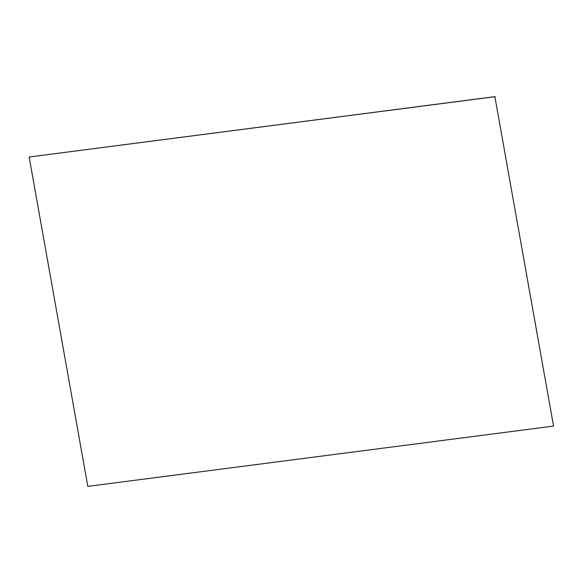 <?xml version="1.0" encoding="UTF-8"?>
<svg xmlns="http://www.w3.org/2000/svg" width="583" height="583" viewBox="0 0 583 583"><rect width="100%" height="100%" fill="white"/><g stroke="black" fill="none" stroke-linecap="round" stroke-linejoin="round"><path stroke-width="0.87" d="M494.887 96.712L553.558 426.078L494.887 96.712L29.15 157.009L495.178 96.625M29.15 157.009L87.822 486.375L553.558 426.078"/></g></svg>
